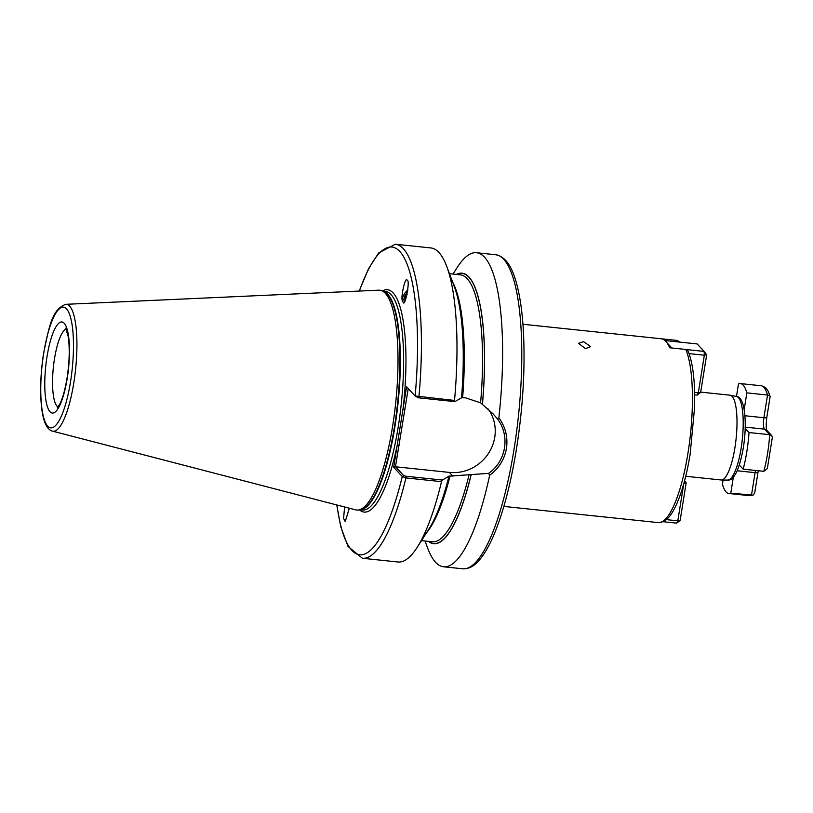 <?xml version="1.0" encoding="UTF-8"?>
<svg xmlns="http://www.w3.org/2000/svg" width="813" height="813" viewBox="0 0 813 813"><rect width="100%" height="100%" fill="white"/><g stroke="black" fill="none" stroke-linecap="round" stroke-linejoin="round"><path stroke-width="1.22" d="M583.551 341.653L578.47 343.35L585.502 348.635L590.675 346.612L583.551 341.653M685.715 476.276L721.07 479.975A42.632 10.65 -84 0 0 721.314 479.995A42.632 10.65 -84 0 0 734.922 447.689A42.632 10.65 -84 0 0 730.196 395.22A42.632 10.65 -84 0 0 729.962 395.179L700.704 392.12M349.336 508.206L345.22 521.611L343.594 518.379L344.6 506.987M403.228 302.253A9.634 4.827 130.1 0 1 402.506 300.983A9.634 4.827 130.1 0 1 407.831 289.906M403.045 302.09L402.506 300.983C400.25 298.412 405.575 274.916 407.171 280.414C410.484 279.326 404.884 308.716 403.045 302.09L403.136 302.182M336.755 504.944L340.708 526.55L347.994 546.407L362.385 558.267L397.964 561.996A157.895 39.461 -84 0 0 417.252 547.271A157.895 39.461 -84 0 0 441.51 481.662L405.931 477.932L402.252 476.509L393.685 467.312L400.087 427.201L406.581 386.795L415.148 395.992L454.518 400.443A157.895 39.461 -84 0 0 446.703 266.349A157.895 39.461 -84 0 0 430.89 247.945L395.311 244.215L378.655 252.965L368.594 268.585L359.173 291.064M52.479 431.134L355.657 509.853A110.517 27.622 -84 0 0 358.614 509.975A110.517 27.622 -84 0 0 392.598 426.327A110.517 27.622 -84 0 0 381.602 290.668A110.517 27.622 -84 0 0 378.685 290.18L65.772 304.316C51.239 309.662 49.014 328.533 43.648 352.944C40.559 373.004 39.867 391.094 41.565 407.211C43.17 421.612 46.808 429.579 52.479 431.134A63.8 15.945 -84 0 0 73.8 382.913A63.8 15.945 -84 0 0 65.772 304.316M425.006 541.021L427.77 548.369A157.895 39.461 -84 0 0 443.583 566.783A157.895 39.461 -84 0 0 489.66 475.27L488.562 473.349C506.245 461.398 510.391 435.483 497.312 418.756L498.867 417.77A157.895 39.461 -84 0 0 476.499 252.721A157.895 39.461 -84 0 0 457.221 267.457L452.993 274.072M498.867 417.77C505.493 426.977 508.023 437.191 506.448 448.4C504.446 459.508 498.847 468.461 489.66 475.27M404.793 301.267A7.896 3.953 130.1 0 1 404.488 301.054A7.896 3.953 130.1 0 1 404.376 300.942A7.896 3.953 130.1 0 1 403.726 299.631L405.077 295.21L407.516 292.213M407.13 294.326L405.961 295.952L404.844 301.186M658.052 522.586A91.574 22.886 -84 0 0 658.184 522.596A91.574 22.886 -84 0 0 687.95 453.237A91.574 22.886 -84 0 0 685.786 349.448L669.668 347.761A91.574 22.886 -84 0 0 661.304 338.777L677.422 340.464A91.574 22.886 -84 0 0 677.28 340.444A91.574 22.886 -84 0 0 677.148 340.434M679.719 342.1L677.422 340.464M685.786 349.448L688.123 351.186C691.396 359.143 693.459 370.372 694.312 384.874L694.637 406.947L690.135 454.396C686.619 475.463 681.944 492.404 676.121 505.229C672.3 513.064 667.483 522.505 658.184 522.596L503.847 506.418M407.791 290.261L403.726 299.631M454.518 400.443L454.924 401.632L418.431 397.811L415.148 395.992A154.734 38.678 -84 0 0 404.305 258.036A154.734 38.678 -84 0 0 359.366 291.054M446.703 266.349L454.396 286.837A136.015 33.994 -84 0 1 461.52 397.821L454.924 401.632M497.312 418.756L493.156 413.929L480.585 402.831L465.514 397.831L461.469 397.76M482.455 404.173A136.015 33.994 -84 0 0 456.378 274.428M417.252 547.271L429.02 528.826A136.015 33.994 -84 0 0 448.959 476.235L448.867 476.072M408.248 388.584L395.453 466.713L403.726 475.595L405.87 476.225L442.363 480.046L448.959 476.235M442.363 480.046L441.51 481.662M448.908 476.174L488.562 473.349M428.4 541.377A136.015 33.994 -84 0 0 471.123 474.894M395.718 466.794L449.396 472.414A40.579 38.394 137.1 0 0 489.141 452.374A40.579 38.394 137.1 0 0 488.237 409.051M336.948 504.995A154.734 38.678 -84 0 0 402.252 476.509L403.726 475.595M393.685 467.312L395.453 466.713M359.437 509.832A111.777 27.937 -84 0 0 397.242 445.107L399.112 445.636M382.374 290.983A111.777 27.937 -84 0 1 403.024 409L404.894 409.528M723.092 480.016L722.422 484.202A55.264 13.811 -84 0 0 726.08 491.936A55.264 13.811 -84 0 0 728.875 493.501A55.264 13.811 -84 0 0 730.785 493.186L733.865 473.938M739.332 465.046L743.163 469.152L763.834 471.316A55.264 13.811 -84 0 0 769.708 434.701L764.515 429.132A9.471 2.368 96 0 1 763.895 417.74L767.533 395.037L746.852 392.872A55.264 13.811 -84 0 0 740.399 383.573A55.264 13.811 -84 0 0 738.489 383.888L736.476 396.459C744.688 396.266 747.523 422.232 743.295 447.943C738.224 476.205 731.619 480.615 727.716 480.087A42.052 10.508 -84 0 0 741.141 448.217A42.052 10.508 -84 0 0 736.476 396.459L730.196 395.22M744.18 409.539L746.852 392.872M745.206 427.11L764.515 429.132A3.791 3.587 -42.9 0 1 766.71 430.219L771.761 435.636L769.708 434.701L749.027 432.536L745.175 428.4M743.163 469.152A55.264 13.811 -84 0 0 749.027 432.536M753.062 495.158L749.556 495.666A55.264 13.811 -84 0 0 751.466 495.351L755.094 472.658A3.791 0.783 9.1 0 0 758.001 472.353L754.677 493.115L753.062 495.158L730.785 493.186M763.834 471.316L767.33 468.613L772.35 437.333L771.761 435.636M744.932 415.748L763.895 417.74A3.791 0.783 9.1 0 0 766.801 417.435L770.124 396.683L768.813 392.791C767.37 388.909 764.789 386.561 761.08 385.748A55.264 13.811 -84 0 1 767.533 395.037C769.789 395.453 770.582 396.155 769.921 397.151M694.637 392.415L698.316 392.801L697.127 395.108L694.688 394.854M686.294 349.549L704.129 351.419L697.158 343.929L664.973 340.556M666.772 342.537L671.853 347.984M700.664 392.374L698.316 392.801L704.343 355.22L706.68 354.783L700.664 392.374L697.127 395.108M706.68 354.783L704.129 351.419L704.343 355.22L689.068 353.614M684.587 480.717L686.172 482.81L680.156 520.401L676.629 523.135L663.144 521.722M666.365 519.629L677.808 520.828L683.733 483.847M686.172 482.81L683.906 483.227M680.156 520.401L677.808 520.828L676.629 523.135M66.158 329.031A39.471 9.868 -84 0 0 54.491 358.797A39.471 9.868 -84 0 0 57.987 407.028M47.012 356.653A45.792 11.443 96 0 1 64.207 323.269A45.792 11.443 96 0 1 67.225 378.37A45.792 11.443 96 0 1 50.03 411.754A45.792 11.443 96 0 1 47.012 356.653M514.05 449.193A157.895 39.461 -84 0 0 495.656 254.733C508.196 257.111 513.694 272.111 517.373 286.583C520.147 297.822 522.078 311.318 523.145 327.06C525.472 364.824 523.247 405.453 516.468 448.949C511.499 479.64 504.995 505.727 496.956 527.21C491.387 541.956 485.493 552.942 479.274 560.177C474.172 566.255 468.664 569.13 462.739 568.785A157.895 39.461 -84 0 0 514.05 449.193M359.966 509.751L362.527 510.015A109.887 27.469 -84 0 0 398.238 426.784A109.887 27.469 -84 0 0 385.443 291.44L382.882 291.176M360.2 509.71A109.887 27.469 -84 0 0 394.966 426.439A109.887 27.469 -84 0 0 383.106 291.267M358.614 509.975L360.698 509.629A109.948 27.479 -84 0 0 394.508 426.408A109.948 27.479 -84 0 0 383.573 291.45L381.602 290.668M70.507 381.897A60.68 15.162 -84 0 0 66.514 308.889A60.68 15.162 -84 0 0 43.729 353.127A60.68 15.162 -84 0 0 47.733 426.144A60.68 15.162 -84 0 0 70.507 381.897M418.431 397.811L418.939 396.714A157.895 39.461 -84 0 0 395.311 244.215M362.385 558.267A157.895 39.461 -84 0 0 405.931 477.932L405.87 476.225M462.627 397.527A134.206 33.546 -84 0 0 452.587 282.009M480.585 402.831A134.206 33.546 -84 0 0 460.351 274.845L449.457 273.696M482.404 404.112A135.781 33.943 -84 0 0 456.733 274.459M426.256 533.165A134.206 33.546 -84 0 0 450.067 475.94M421.48 540.655L432.364 541.793A134.206 33.546 -84 0 0 469.03 474.934M428.756 541.417A135.781 33.943 -84 0 0 471.073 474.843M452.953 476.245L449.396 472.414M737.167 470.778L755.094 472.658A9.471 2.368 96 0 1 755.531 470.453M65.67 328.208L68.18 336.45C69.867 347.934 69.501 361.785 67.073 378.004C65.131 389.61 62.692 398.309 59.776 404.122L57.327 407.73M495.656 254.733L476.499 252.721M677.493 340.474L522.942 324.265M462.739 568.785L443.583 566.783M727.716 480.087L721.314 479.995M761.08 385.748L740.399 383.573M749.556 495.666L728.875 493.501M758.001 472.353L758.295 470.737M766.893 430.453C766.049 428.441 766.019 424.101 766.801 417.435"/></g></svg>
